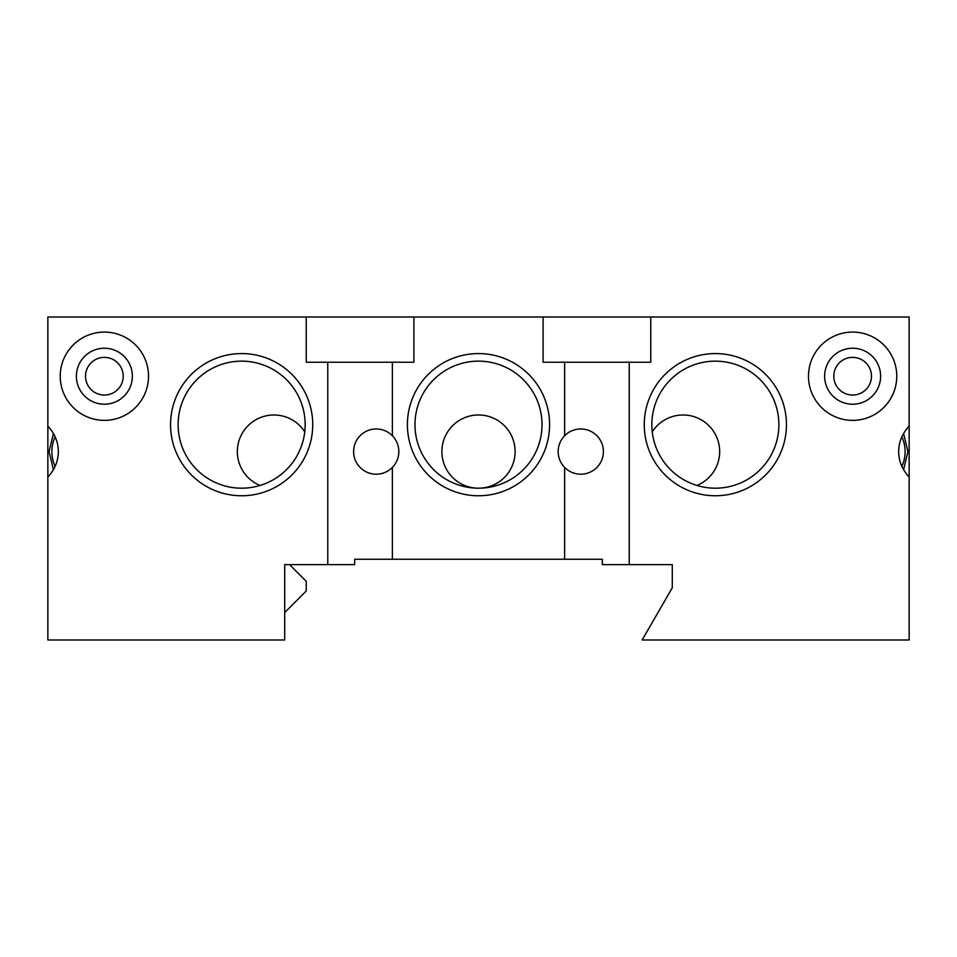 <?xml version="1.0" encoding="UTF-8"?>
<svg xmlns="http://www.w3.org/2000/svg" width="957" height="957" viewBox="0 0 957 957"><rect width="100%" height="100%" fill="white"/><g stroke="black" fill="none" stroke-linecap="round" stroke-linejoin="round"><path stroke-width="1.44" d="M47.85 426.164C54.716 433.413 58.21 441.883 58.353 451.584C58.21 461.286 54.716 469.755 47.85 477.005L47.85 639.994L284.707 639.994L284.707 564.63L327.773 564.63L327.773 362.225L413.903 362.225L413.903 317.006L47.85 317.006L47.85 477.005M392.37 467.411A22.609 22.609 0 0 0 367.679 430.65A22.609 22.609 0 0 0 367.679 472.519A22.609 22.609 0 0 0 392.37 467.411L392.37 559.247L602.312 559.247L602.312 564.63L672.293 564.63L672.293 587.777L642.147 639.994L909.15 639.994L909.15 477.005C902.284 469.755 898.79 461.286 898.647 451.584C898.79 441.883 902.284 433.413 909.15 426.164L909.15 317.006L413.903 317.006M909.15 477.005L909.15 426.164M478.5 488.19A36.605 36.605 0 0 1 441.895 451.584A36.605 36.605 0 0 1 478.5 414.979A36.605 36.605 0 0 1 515.105 451.584A36.605 36.605 0 0 1 478.5 488.19M85.532 376.221A18.841 18.841 0 0 0 104.373 395.062A18.841 18.841 0 0 0 123.214 376.221A18.841 18.841 0 0 0 104.373 357.38A18.841 18.841 0 0 0 85.532 376.221M304.757 431.834A36.605 36.605 0 0 0 237.336 451.584A36.605 36.605 0 0 0 260.065 485.462M871.468 376.221A18.841 18.841 0 0 1 852.627 395.062A18.841 18.841 0 0 1 833.786 376.221A18.841 18.841 0 0 1 852.627 357.38A18.841 18.841 0 0 1 871.468 376.221M564.63 559.247L564.63 467.411A22.609 22.609 0 0 1 564.63 435.758L564.63 362.225L543.097 362.225L543.097 317.006M564.63 467.411A22.609 22.609 0 0 0 603.389 451.584A22.609 22.609 0 0 0 564.63 435.758M652.243 431.834A36.605 36.605 0 0 1 719.664 451.584A36.605 36.605 0 0 1 696.935 485.462M170.549 424.669A71.093 71.093 0 0 0 241.643 495.762A71.093 71.093 0 0 0 312.736 424.669A71.093 71.093 0 0 0 241.643 353.576A71.093 71.093 0 0 0 170.549 424.669M178.122 424.669A63.521 63.521 0 0 0 241.643 488.19A63.521 63.521 0 0 0 305.163 424.669A63.521 63.521 0 0 0 241.643 361.148A63.521 63.521 0 0 0 178.122 424.669M407.407 424.669A71.093 71.093 0 0 0 478.5 495.762A71.093 71.093 0 0 0 549.593 424.669A71.093 71.093 0 0 0 478.5 353.576A71.093 71.093 0 0 0 407.407 424.669M414.979 424.669A63.521 63.521 0 0 0 478.5 488.19A63.521 63.521 0 0 0 542.021 424.669A63.521 63.521 0 0 0 478.5 361.148A63.521 63.521 0 0 0 414.979 424.669M644.264 424.669A71.093 71.093 0 0 0 715.358 495.762A71.093 71.093 0 0 0 786.451 424.669A71.093 71.093 0 0 0 715.358 353.576A71.093 71.093 0 0 0 644.264 424.669M651.837 424.669A63.521 63.521 0 0 0 715.358 488.19A63.521 63.521 0 0 0 778.878 424.669A63.521 63.521 0 0 0 715.358 361.148A63.521 63.521 0 0 0 651.837 424.669M880.619 376.221A27.992 27.992 0 0 1 852.627 404.213A27.992 27.992 0 0 1 824.635 376.221A27.992 27.992 0 0 1 852.627 348.228A27.992 27.992 0 0 1 880.619 376.221M808.486 376.221A44.142 44.142 0 0 0 852.627 420.362A44.142 44.142 0 0 0 896.769 376.221A44.142 44.142 0 0 0 852.627 332.079A44.142 44.142 0 0 0 808.486 376.221M132.365 376.221A27.992 27.992 0 0 1 104.373 404.213A27.992 27.992 0 0 1 76.381 376.221A27.992 27.992 0 0 1 104.373 348.228A27.992 27.992 0 0 1 132.365 376.221M60.231 376.221A44.142 44.142 0 0 0 104.373 420.362A44.142 44.142 0 0 0 148.514 376.221A44.142 44.142 0 0 0 104.373 332.079A44.142 44.142 0 0 0 60.231 376.221M392.37 435.758L392.37 362.225M392.37 559.247L354.688 559.247L354.688 564.63L327.773 564.63M629.227 564.63L629.227 362.225L650.76 362.225L650.76 317.006M564.63 362.225L629.227 362.225M306.24 317.006L306.24 362.225L327.773 362.225M284.707 612.54L306.24 591.007L306.24 581.318L289.552 564.63M55.135 436.811A33.375 31.366 -90 0 0 51.893 451.584A33.375 31.366 -90 0 0 55.135 466.358M901.865 466.358A33.375 31.366 90 0 0 905.107 451.584A33.375 31.366 90 0 0 901.865 436.811M53.436 433.509L49.058 451.584L53.436 469.66M903.564 433.509L907.942 451.584L903.564 469.66"/></g></svg>
